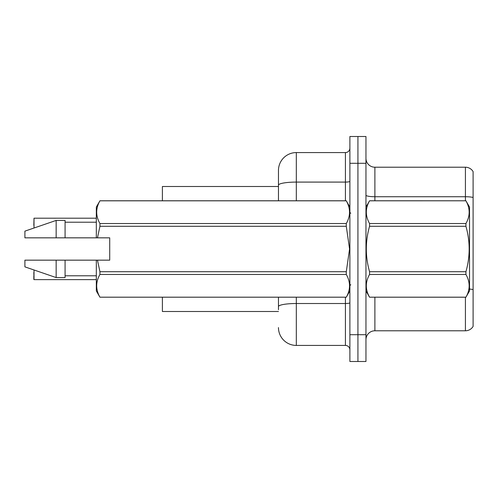 <?xml version="1.0" encoding="UTF-8"?>
<svg xmlns="http://www.w3.org/2000/svg" width="498" height="498" viewBox="0 0 498 498"><rect width="100%" height="100%" fill="white"/><g stroke="black" fill="none" stroke-linecap="round" stroke-linejoin="round"><path stroke-width="0.75" d="M278.463 200.787L278.463 185.188L278.463 186.501L162.398 186.501L162.398 200.787M278.463 311.499L162.398 311.499L162.398 297.213M365.962 339.711A8.927 8.927 0 0 1 374.888 330.784L465.425 330.784L465.425 297.213M357.925 334.712L357.925 361.498L365.962 361.498L365.962 334.712L357.925 334.712L357.925 361.498L349.889 361.498L349.889 334.712L357.925 334.712L357.925 163.288L357.925 334.712M349.889 334.712L349.889 136.502L357.925 136.502L357.925 163.288L357.925 136.502L365.962 136.502L365.962 334.712M473.1 171.592A8.927 8.927 0 0 0 465.425 167.216A8.927 8.927 0 0 1 473.1 171.592L473.1 326.408A8.927 8.927 0 0 1 465.425 330.784M473.1 197.488L473.1 197.967L473.1 197.488A8.927 1.55 180 0 0 465.425 196.729L465.425 167.216L374.888 167.216A8.927 8.927 0 0 1 365.962 158.289A8.927 8.927 0 0 0 374.888 167.216L374.888 200.787M473.1 197.967L473.1 289.631A8.927 1.55 180 0 0 469.527 289.039M278.463 309.712L278.463 297.213M296.322 297.213L296.322 345.425L345.425 345.425L345.425 297.213M296.322 152.575L296.322 182.087A17.86 3.1 180 0 0 278.463 185.188L278.463 170.428A17.86 17.86 0 0 1 296.322 152.575L345.425 152.575A4.463 4.463 0 0 0 349.889 148.111M278.463 170.428L278.463 180.251M349.889 349.889A4.463 4.463 0 0 0 345.425 345.425M296.322 345.425A17.86 17.86 0 0 1 278.463 327.572M33.827 225.339L34.007 218.205L96.326 218.205M365.962 207.037L369.566 200.787L465.923 200.787L469.527 207.037L469.527 290.963L465.923 297.188C470.243 289.643 470.243 282.067 465.923 274.46L369.566 274.46C365.246 282.005 365.246 289.581 369.566 297.188L465.923 297.213M465.923 200.787L369.566 200.812C365.246 208.357 365.246 215.933 369.566 223.54L369.566 226.273C365.246 241.387 365.246 256.538 369.566 271.727L369.566 274.46M369.566 223.54L465.923 223.54C470.243 215.995 470.243 208.419 465.923 200.812M465.923 223.54L465.923 226.273L369.566 226.273M369.566 271.727L465.923 271.727C470.243 256.538 470.243 241.387 465.923 226.273M465.923 271.727L465.923 274.46M365.962 290.963L369.566 297.213M369.566 297.188L465.923 297.188M97.477 237.839L109.716 237.839L109.716 260.161L97.477 260.161L99.936 271.727L346.284 271.727L349.565 249L346.284 226.273L99.936 226.273L97.477 237.839L96.326 237.839L96.326 207.037L99.936 200.812C95.61 208.357 95.61 215.933 99.936 223.54L346.284 223.54C350.604 215.995 350.604 208.419 346.284 200.812L99.936 200.812M346.284 271.727L346.284 274.46L99.936 274.46C95.61 282.005 95.61 289.581 99.936 297.188L346.284 297.188C350.604 289.643 350.604 282.067 346.284 274.46M97.477 260.161L96.326 260.161L96.326 290.963L99.936 297.213M99.936 271.727L99.936 274.46M96.326 260.161L65.076 260.161L65.076 277.573L56.15 277.573L56.15 260.161L24.9 260.161L24.9 266.86L56.15 277.573M65.076 260.161L56.15 260.161M24.9 260.161L36.709 260.161M349.889 207.037L346.284 200.812M346.284 223.54L346.284 226.273M99.936 297.188L346.284 297.188M99.936 223.54L99.936 226.273M56.15 220.427L56.15 237.839L24.9 237.839L24.9 231.14L56.15 220.427L65.076 220.427L65.076 237.839L96.326 237.839M56.15 237.839L65.076 237.839M34.007 269.978L34.007 279.621L33.827 272.481M34.007 279.621L96.326 279.621M33.827 279.44L33.827 276.054M374.888 297.213L374.888 330.784M465.425 200.787L465.425 196.729L374.888 196.729A8.927 1.55 0 0 1 365.962 195.179M365.962 163.288L349.889 163.288M349.889 302.734A4.463 0.778 0 0 1 345.425 303.512L296.322 303.512A17.86 3.1 180 0 0 278.463 306.612M296.322 200.787L296.322 182.087L345.425 182.087L345.425 152.575M345.425 200.787L345.425 182.087A4.463 0.778 0 0 0 349.889 181.309M34.007 218.205L34.007 228.022M350.785 213.287L349.889 212.397M349.889 290.963L346.284 297.213M65.076 275.786L96.326 275.786M99.936 200.787L346.284 200.787M65.076 222.214L96.326 222.214M350.785 284.713L349.889 285.603"/></g></svg>
